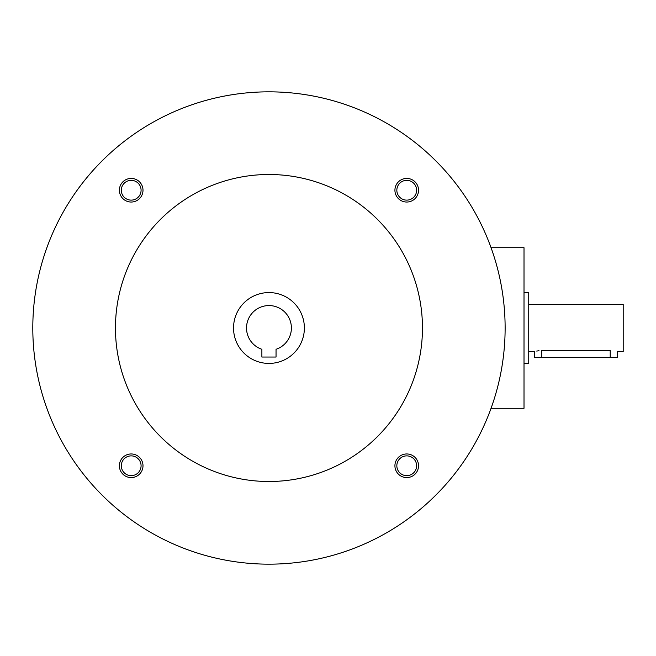 <?xml version="1.0" encoding="UTF-8"?>
<svg xmlns="http://www.w3.org/2000/svg" width="656" height="656" viewBox="0 0 656 656"><rect width="100%" height="100%" fill="white"/><g stroke="black" fill="none" stroke-linecap="round" stroke-linejoin="round"><path stroke-width="0.98" d="M491.049 408.294L524.013 408.294L524.013 247.706L491.049 247.706M276.045 357.044L261.875 357.044L261.875 349.287A22.435 22.435 0 0 1 250.838 314.773A22.435 22.435 0 0 1 287.082 314.773A22.435 22.435 0 0 1 276.045 349.287L276.045 357.044M32.8 328A236.16 236.16 0 0 0 387.04 532.524A236.16 236.16 0 0 0 387.04 123.476A236.16 236.16 0 0 0 32.8 328M115.456 328A153.504 153.504 0 0 0 345.712 460.938A153.504 153.504 0 0 0 345.712 195.062A153.504 153.504 0 0 0 115.456 328M394.92 190.232A11.808 11.808 0 0 0 412.632 200.457A11.808 11.808 0 0 0 412.632 180.006A11.808 11.808 0 0 0 394.92 190.232M119.384 465.768A11.808 11.808 0 0 0 137.096 475.994A11.808 11.808 0 0 0 137.096 455.543A11.808 11.808 0 0 0 119.384 465.768M119.384 190.232A11.808 11.808 0 0 0 137.096 200.457A11.808 11.808 0 0 0 137.096 180.006A11.808 11.808 0 0 0 119.384 190.232M394.92 465.768A11.808 11.808 0 0 0 412.632 475.994A11.808 11.808 0 0 0 412.632 455.543A11.808 11.808 0 0 0 394.92 465.768M233.536 328A35.424 35.424 0 0 0 286.672 358.676A35.424 35.424 0 0 0 286.672 297.324A35.424 35.424 0 0 0 233.536 328M396.839 465.768A9.889 9.889 0 0 0 411.673 474.329A9.889 9.889 0 0 0 411.673 457.199A9.889 9.889 0 0 0 396.839 465.768M121.303 190.232A9.889 9.889 0 0 0 136.136 198.801A9.889 9.889 0 0 0 136.136 181.671A9.889 9.889 0 0 0 121.303 190.232M121.303 465.768A9.889 9.889 0 0 0 136.136 474.329A9.889 9.889 0 0 0 136.136 457.199A9.889 9.889 0 0 0 121.303 465.768M396.839 190.232A9.889 9.889 0 0 0 411.673 198.801A9.889 9.889 0 0 0 411.673 181.671A9.889 9.889 0 0 0 396.839 190.232M528.736 304.384L623.2 304.384L623.2 351.616L617.296 351.616L617.296 357.52L534.64 357.52L534.64 351.616L528.736 351.616M524.013 292.576L528.736 292.576L528.736 363.424L524.013 363.424M541.725 357.52L541.725 350.525C532.582 351.714 532.582 351.714 541.725 350.525L610.211 350.525C619.354 351.714 619.354 351.714 610.211 350.525L610.211 357.52M539.011 350.689L536.723 351.075"/></g></svg>
